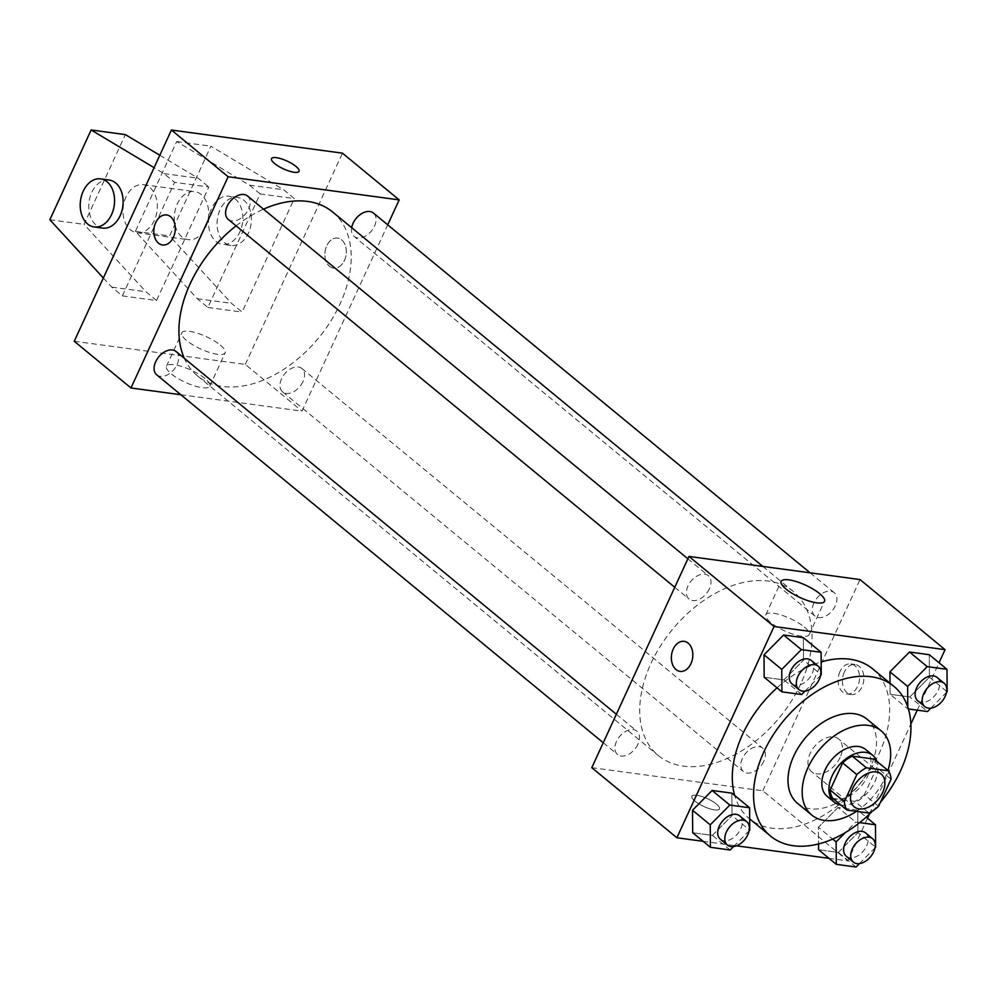<?xml version="1.0" encoding="UTF-8"?>
<svg xmlns="http://www.w3.org/2000/svg" width="997" height="997" viewBox="0 0 997 997"><rect width="100%" height="100%" fill="white"/><g stroke="black" fill="none" stroke-linecap="round" stroke-linejoin="round"><path stroke-width="0.75" stroke-dasharray="4.99 3.74" d="M840.122 757.421A21.224 13.846 -50.5 0 1 811.658 771.765A21.224 13.846 -50.5 0 1 814.462 746.591A21.224 13.846 -50.5 0 1 838.651 739.014A21.224 13.846 -50.5 0 1 840.122 757.421M832.831 798.398L854.765 801.364L868.948 813.041M878.569 806.299L864.387 794.621L876.849 767.528L891.031 779.205M864.387 794.621A28.813 18.806 -50.5 0 1 854.765 801.364M874.195 759.116A28.813 18.806 -50.5 0 1 876.849 767.528M840.97 805.102A30.309 19.778 129.5 0 0 841.368 805.165A30.309 19.778 129.5 0 0 868.96 791.12A30.309 19.778 129.5 0 0 876.974 761.396M865.695 749.52A30.309 19.778 -50.5 0 1 867.801 775.803A30.309 19.778 -50.5 0 1 834.277 799.32A30.309 19.778 -50.5 0 1 827.149 796.304M856.485 811.359A54.561 35.605 129.5 0 0 887.916 770.419M797.55 803.345A54.561 35.605 129.5 0 0 810.387 808.766A54.561 35.605 129.5 0 0 865.845 775.417A54.561 35.605 129.5 0 0 866.941 719.124M872.487 811.072A96.996 63.309 129.5 0 0 880.376 802.373M872.649 668.85A96.996 63.309 -50.5 0 1 879.391 752.972A96.996 63.309 -50.5 0 1 772.114 828.208A96.996 63.309 -50.5 0 1 749.295 818.574A96.996 63.309 -50.5 0 1 734.677 795.456M777.037 687.83A96.996 63.309 -50.5 0 1 821.167 661.958M730.153 849.992L712.431 835.386L692.678 832.719L712.431 835.386L732.022 815.596L731.86 793.138L732.022 815.596L749.744 830.202M801.663 694.523L783.941 679.917L764.188 677.25L783.941 679.917L803.532 660.126L803.37 637.669L803.532 660.126L821.254 674.732M703.109 841.306L736.459 845.817M829.006 858.342L847.924 860.897L867.54 818.238M869.459 814.063L910.847 724.084M917.252 710.163L939.049 662.768M856.049 867.029L838.327 852.423L818.574 849.743L838.327 852.423L857.918 832.632L857.756 810.175L838.003 807.495L818.412 827.286L818.537 843.948L818.412 827.286L832.719 839.075M907.793 707.085L907.806 708.879L890.084 694.273L890.009 683.144L890.084 694.273L909.837 696.953L929.428 677.162L929.266 654.705L929.428 677.162L947.15 691.768M591.794 767.665L762.842 790.808L847.924 860.897M716.369 804.043A15.154 4.3 24.7 0 0 701.826 796.478A15.154 4.3 24.7 0 0 691.906 796.267A15.154 4.3 24.7 0 0 703.882 806.511A15.154 4.3 24.7 0 0 719.448 808.928A15.154 4.3 24.7 0 0 716.369 804.043A15.154 4.3 24.7 0 0 701.826 796.478A15.154 4.3 24.7 0 0 691.918 796.254A15.154 4.3 24.7 0 0 703.882 806.498A15.154 4.3 24.7 0 0 719.448 808.928A15.154 4.3 24.7 0 0 716.369 804.031M800.815 683.755A106.218 69.329 -50.5 0 1 658.356 755.589A106.218 69.329 -50.5 0 1 672.389 629.531A106.218 69.329 -50.5 0 1 793.438 591.645A106.218 69.329 -50.5 0 1 800.815 683.755M762.842 790.808L860 579.569M709.39 588.816A15.154 9.895 -50.5 0 1 689.064 599.06A15.154 9.895 -50.5 0 1 691.071 581.077A15.154 9.895 -50.5 0 1 708.344 575.668A15.154 9.895 -50.5 0 1 709.39 588.816M637.893 744.285A15.154 9.895 -50.5 0 1 617.567 754.53A15.154 9.895 -50.5 0 1 619.561 736.546A15.154 9.895 -50.5 0 1 636.834 731.137A15.154 9.895 -50.5 0 1 637.893 744.285M763.777 761.309A15.154 9.895 -50.5 0 1 743.45 771.566A15.154 9.895 -50.5 0 1 745.457 753.582A15.154 9.895 -50.5 0 1 762.73 748.174A15.154 9.895 -50.5 0 1 763.777 761.309M813.913 602.948A15.154 9.895 129.5 0 0 814.96 616.096A15.154 9.895 129.5 0 0 832.233 610.687A15.154 9.895 129.5 0 0 834.24 592.704A15.154 9.895 129.5 0 0 813.913 602.948M844.285 672.202A15.154 10.643 -82.3 0 0 851.114 694.523A15.154 10.643 -82.3 0 0 863.689 680.926A15.154 10.643 -82.3 0 0 855.177 664.488A15.154 10.643 -82.3 0 0 844.285 672.202M839.973 671.617A15.154 10.643 -82.3 0 0 846.802 693.937A15.154 10.643 -82.3 0 0 859.377 680.34A15.154 10.643 -82.3 0 0 850.865 663.902A15.154 10.643 -82.3 0 0 839.973 671.617M684.129 641.345L684.129 641.345A15.154 10.643 97.7 0 1 690.958 663.666A15.154 10.643 97.7 0 1 680.066 671.38L680.066 671.38M804.305 627.013A23.841 6.767 -155.3 0 1 809.14 634.703A23.841 6.767 -155.3 0 1 784.651 630.889A23.841 6.767 -155.3 0 1 765.821 614.775A23.841 6.767 -155.3 0 1 781.424 615.124A23.841 6.767 -155.3 0 1 804.305 627.013M332.599 211.975A106.218 69.329 -50.5 0 1 339.989 304.085A106.218 69.329 -50.5 0 1 197.531 375.919A106.218 69.329 -50.5 0 1 184.32 358.309M236.102 225.87A106.218 69.329 -50.5 0 1 263.507 209.171M351.679 227.69A15.154 9.895 129.5 0 0 354.134 236.426A15.154 9.895 129.5 0 0 371.407 231.017A15.154 9.895 129.5 0 0 373.401 213.034M176.008 351.467A15.154 9.895 -50.5 0 1 177.055 364.615A15.154 9.895 -50.5 0 1 156.728 374.86M302.951 381.639A15.154 9.895 -50.5 0 1 282.625 391.896A15.154 9.895 -50.5 0 1 284.631 373.9A15.154 9.895 -50.5 0 1 301.892 368.504A15.154 9.895 -50.5 0 1 302.951 381.639M247.518 195.998A15.154 9.895 -50.5 0 1 248.565 209.146A15.154 9.895 -50.5 0 1 228.238 219.39M180.868 394.737L302.016 411.138L387.708 224.811M204.946 378.474A23.841 6.767 24.7 0 0 182.065 366.584A23.841 6.767 24.7 0 0 166.474 366.235A23.841 6.767 24.7 0 0 185.305 382.35A23.841 6.767 24.7 0 0 209.794 386.163A23.841 6.767 24.7 0 0 204.946 378.474M74.252 341.261L245.299 364.404L302.016 411.138M220.3 345.099A23.841 6.767 -155.3 0 1 225.148 352.788A23.841 6.767 -155.3 0 1 200.646 348.975A23.841 6.767 -155.3 0 1 181.815 332.861A23.841 6.767 -155.3 0 1 197.418 333.197A23.841 6.767 -155.3 0 1 220.3 345.099M162.511 244.975L162.523 244.975A15.154 10.643 -82.3 0 0 162.523 244.975A15.154 10.643 -82.3 0 0 174.463 234.42A15.154 10.643 -82.3 0 0 170.624 216.76A15.154 10.643 -82.3 0 0 166.586 214.941L166.586 214.941M271.52 158.635L271.52 158.635A15.154 4.3 24.7 0 0 283.484 168.879A15.154 4.3 24.7 0 0 299.05 171.31A15.154 4.3 24.7 0 0 299.05 171.297L299.05 171.31M329.521 266.311A15.154 10.643 -82.3 0 0 333.559 268.118A15.154 10.643 -82.3 0 0 346.146 254.534A15.154 10.643 -82.3 0 0 337.622 238.084A15.154 10.643 -82.3 0 0 325.683 248.639A15.154 10.643 -82.3 0 0 329.521 266.311A15.154 10.643 97.7 0 1 325.67 248.639A15.154 10.643 97.7 0 1 337.622 238.084A15.154 10.643 97.7 0 1 346.133 254.534A15.154 10.643 97.7 0 1 333.559 268.118A15.154 10.643 97.7 0 1 329.521 266.299M245.299 364.404L342.457 153.164M260.117 193.917L249.487 185.155L176.668 141.549L135.38 231.329L197.256 298.701L207.899 307.462L260.117 193.917L294.327 198.553L283.696 189.791L210.878 146.173L169.59 235.953L231.466 303.325L242.109 312.086L294.327 198.553M207.899 307.462L242.109 312.086M103.352 277.989L111.739 287.124L122.369 295.885L156.579 300.521L208.809 186.975L174.6 182.351L163.957 173.59L154.086 167.67M122.369 295.885L174.6 182.351M154.336 220.387A24.252 17.036 97.7 0 1 136.901 232.725A24.252 17.036 97.7 0 1 123.279 206.416A24.252 17.036 97.7 0 1 143.406 184.669A24.252 17.036 97.7 0 1 154.336 220.387M156.579 300.521L145.948 291.747L84.06 224.375L125.348 134.607M159.807 155.245L198.166 178.214L208.809 186.975M205.644 227.328A24.252 17.036 -82.3 0 0 194.727 191.611A24.252 17.036 -82.3 0 0 177.292 203.961A24.252 17.036 -82.3 0 0 188.221 239.666A24.252 17.036 -82.3 0 0 205.644 227.328M215.963 241.399A24.252 17.036 -82.3 0 0 222.431 244.302A24.252 17.036 -82.3 0 0 242.558 222.555A24.252 17.036 -82.3 0 0 228.936 196.235A24.252 17.036 -82.3 0 0 209.819 213.134A24.252 17.036 -82.3 0 0 215.963 241.399M224.512 242.545A24.252 17.036 -82.3 0 0 230.98 245.461A24.252 17.036 -82.3 0 0 251.107 223.714A24.252 17.036 -82.3 0 0 237.485 197.394A24.252 17.036 -82.3 0 0 218.368 214.293A24.252 17.036 -82.3 0 0 224.512 242.545M109.196 180.046A24.252 17.036 -82.3 0 0 91.761 192.384A24.252 17.036 -82.3 0 0 96.223 225.197A24.252 17.036 -82.3 0 0 102.691 228.101M111.739 287.124L145.948 291.747M49.85 219.751L84.06 224.375M135.38 231.329L169.59 235.953M197.256 298.701L231.466 303.325M176.668 141.549L210.878 146.173M163.957 173.59L198.166 178.214M249.487 185.155L283.696 189.791M930.949 708.132L946.489 692.429M937.03 677.399A15.154 9.895 -50.5 0 1 938.09 690.535A15.154 9.895 -50.5 0 1 917.763 700.791M890.084 694.273L909.837 696.953L927.559 711.559M909.837 696.953L929.428 677.162M805.053 691.095L820.606 675.393M811.147 660.363A15.154 9.895 -50.5 0 1 812.194 673.511A15.154 9.895 -50.5 0 1 791.867 683.755M783.941 679.917L803.532 660.126M859.439 863.601L874.98 847.899M859.676 822.637L855.725 822.101L845.381 832.557M865.533 832.869A15.154 9.895 -50.5 0 1 866.58 846.004A15.154 9.895 -50.5 0 1 846.254 856.261M838.327 852.423L857.918 832.632L875.64 847.238M857.918 832.632L857.756 810.175L866.181 817.116M857.756 810.175L838.003 807.495L855.725 822.101M838.003 807.495L818.412 827.286M733.555 846.565L749.096 830.862M739.637 815.833A15.154 9.895 -50.5 0 1 740.684 828.981A15.154 9.895 -50.5 0 1 720.357 839.225M712.431 835.386L732.022 815.596M881.186 774.058L838.651 739.014M854.205 806.81L811.658 771.765M846.802 693.937L851.114 694.523M850.865 663.902L855.177 664.488M809.14 634.703L824.494 601.328M765.821 614.775L781.174 581.401M197.531 375.919L658.356 755.589M762.83 566.421L793.438 591.645M834.24 592.704L810.1 572.814M814.96 616.096L354.134 236.426M603.26 742.74L617.567 754.53M616.358 714.263L636.834 731.137M282.625 391.896L743.45 771.566M301.892 368.504L762.73 748.174M674.757 587.283L689.064 599.06M687.868 558.794L708.344 575.668M209.794 386.163L225.148 352.788M166.474 366.235L181.815 332.861M136.901 232.725L188.221 239.666M143.406 184.669L194.727 191.611M237.485 197.394L228.936 196.235M230.98 245.461L222.431 244.302"/><path stroke-width="1.5" d="M882.657 792.465A21.224 13.846 -50.5 0 1 854.205 806.81A21.224 13.846 -50.5 0 1 857.009 781.636A21.224 13.846 -50.5 0 1 881.186 774.058A21.224 13.846 -50.5 0 1 882.657 792.465M888.377 770.793L866.443 767.827A28.813 18.806 -50.5 0 0 856.822 774.582L844.359 801.675A28.813 18.806 -50.5 0 0 847.001 810.075L868.948 813.041A28.813 18.806 -50.5 0 0 878.569 806.299L891.031 779.205A28.813 18.806 -50.5 0 0 888.377 770.793L874.195 759.116L852.261 756.15L866.443 767.827M852.261 756.15A28.813 18.806 -50.5 0 0 842.639 762.892L830.177 789.985A28.813 18.806 -50.5 0 0 832.831 798.398L847.001 810.075M876.974 761.396A30.309 19.778 129.5 0 0 872.786 755.365A30.309 19.778 129.5 0 0 838.24 766.17A30.309 19.778 129.5 0 0 834.24 802.149A30.309 19.778 129.5 0 0 840.97 805.102M834.24 802.149L827.149 796.304A30.309 19.778 -50.5 0 1 831.149 760.337A30.309 19.778 -50.5 0 1 865.695 749.52L872.786 755.365M830.177 789.985L844.359 801.675M842.639 762.892L856.822 774.582M887.916 770.419A54.561 35.605 129.5 0 0 881.111 730.801A54.561 35.605 129.5 0 0 818.936 750.267A54.561 35.605 129.5 0 0 811.732 815.023A54.561 35.605 129.5 0 0 824.556 820.444A54.561 35.605 129.5 0 0 856.485 811.359M881.111 730.801L866.941 719.124A54.561 35.605 129.5 0 0 804.753 738.59A54.561 35.605 129.5 0 0 797.55 803.345L811.732 815.023M880.376 802.373A96.996 63.309 129.5 0 0 893.923 686.372A96.996 63.309 129.5 0 0 783.38 720.981A96.996 63.309 129.5 0 0 770.569 836.097A96.996 63.309 129.5 0 0 793.375 845.73A96.996 63.309 129.5 0 0 872.487 811.072M734.677 795.456A96.996 63.309 -50.5 0 1 777.037 687.83M821.167 661.958A96.996 63.309 -50.5 0 1 872.649 668.85L893.923 686.372M749.096 830.862L749.744 830.202L749.594 807.744L731.86 793.138L712.12 790.471L692.529 810.249L692.678 832.719L710.412 847.313L730.153 849.992L733.555 846.565M820.606 675.393L821.254 674.732L821.092 652.275L803.37 637.669L783.617 635.002L764.026 654.792L764.188 677.25L781.91 691.843L801.663 694.523L805.053 691.095M939.049 662.768L945.081 649.658L774.033 626.515L676.876 837.754L703.109 841.306M736.459 845.817L829.006 858.342M867.54 818.238L869.459 814.063M910.847 724.084L917.252 710.163M818.574 849.743L818.537 843.948L818.574 849.743L836.296 864.349L856.049 867.029L859.439 863.601M946.489 692.429L947.15 691.768L946.988 669.311L929.266 654.705L909.513 652.026L889.922 671.816L890.009 683.144L889.922 671.816L907.644 686.422L907.793 707.085M945.081 649.658L860 579.569L688.952 556.426L591.794 767.665L676.876 837.754M688.952 556.426L774.033 626.515M819.659 593.639A23.841 6.767 -155.3 0 1 824.494 601.328A23.841 6.767 -155.3 0 1 800.005 597.515A23.841 6.767 -155.3 0 1 781.174 581.401A23.841 6.767 -155.3 0 1 796.777 581.737A23.841 6.767 -155.3 0 1 819.659 593.639M690.958 663.666A15.154 10.643 97.7 0 1 680.066 671.38A15.154 10.643 97.7 0 1 671.542 654.929A15.154 10.643 97.7 0 1 684.129 641.345A15.154 10.643 97.7 0 1 690.958 663.666M680.066 671.38A15.154 10.643 97.7 0 1 671.554 654.929A15.154 10.643 97.7 0 1 684.129 641.345M184.32 358.309A106.218 69.329 -50.5 0 1 236.102 225.87M263.507 209.171A106.218 69.329 -50.5 0 1 332.599 211.975L762.83 566.421M810.1 572.814L373.401 213.034A15.154 9.895 129.5 0 0 353.075 223.278A15.154 9.895 129.5 0 0 351.679 227.69M603.26 742.74L156.728 374.86A15.154 9.895 -50.5 0 1 158.735 356.876A15.154 9.895 -50.5 0 1 176.008 351.467L616.358 714.263M674.757 587.283L228.238 219.39A15.154 9.895 -50.5 0 1 230.245 201.406A15.154 9.895 -50.5 0 1 247.518 195.998L687.868 558.794M387.708 224.811L399.174 199.899L228.126 176.756L130.968 387.995L180.868 394.737M399.174 199.899L342.457 153.164L171.409 130.034L74.252 341.261L130.968 387.995M170.612 216.76A15.154 10.643 97.7 0 1 174.463 234.42A15.154 10.643 97.7 0 1 162.511 244.975A15.154 10.643 97.7 0 1 153.999 228.537A15.154 10.643 97.7 0 1 166.574 214.941A15.154 10.643 97.7 0 1 170.612 216.76M171.409 130.034L228.126 176.756M166.586 214.941A15.154 10.643 -82.3 0 0 153.999 228.537A15.154 10.643 -82.3 0 0 162.511 244.975M299.05 171.297A15.154 4.3 24.7 0 0 291.984 163.645A15.154 4.3 24.7 0 0 276.418 157.676A15.154 4.3 -155.3 0 1 291.996 163.645A15.154 4.3 -155.3 0 1 299.063 171.297A15.154 4.3 -155.3 0 1 283.484 168.879A15.154 4.3 -155.3 0 1 271.52 158.635A15.154 4.3 -155.3 0 1 276.431 157.663A15.154 4.3 24.7 0 0 271.52 158.635M154.086 167.67L91.138 129.971L125.348 134.607L159.807 155.245M94.142 226.942L102.691 228.101A24.252 17.036 -82.3 0 0 122.818 206.354A24.252 17.036 -82.3 0 0 109.196 180.046L100.647 178.887A24.252 17.036 97.7 0 1 114.269 205.195A24.252 17.036 97.7 0 1 94.142 226.942A24.252 17.036 97.7 0 1 87.674 224.038A24.252 17.036 97.7 0 1 81.53 195.786A24.252 17.036 97.7 0 1 100.647 178.887M91.138 129.971L49.85 219.751L103.352 277.989M908.392 708.954L927.559 711.559L930.949 708.132M946.988 669.311L927.235 666.632L907.644 686.422M924.855 706.636L917.763 700.791A15.154 9.895 -50.5 0 1 919.77 682.808A15.154 9.895 -50.5 0 1 937.03 677.399L944.122 683.232A15.154 9.895 -50.5 0 1 945.181 696.38A15.154 9.895 -50.5 0 1 924.855 706.636A15.154 9.895 -50.5 0 1 926.849 688.64A15.154 9.895 -50.5 0 1 944.122 683.232M929.266 654.705L909.513 652.026L927.235 666.632M909.513 652.026L889.922 671.816M821.092 652.275L801.351 649.608L781.76 669.386L781.91 691.843M798.958 689.6L791.867 683.755A15.154 9.895 -50.5 0 1 793.874 665.772A15.154 9.895 -50.5 0 1 811.147 660.363L818.238 666.208A15.154 9.895 -50.5 0 1 819.285 679.343A15.154 9.895 -50.5 0 1 798.958 689.6A15.154 9.895 -50.5 0 1 800.965 671.617A15.154 9.895 -50.5 0 1 818.238 666.208M803.37 637.669L783.617 635.002L764.026 654.792L781.76 669.386M764.026 654.792L764.188 677.25M783.617 635.002L801.351 649.608M845.381 832.557L836.134 841.892L836.296 864.349M874.98 847.899L875.64 847.238L875.478 824.781L859.676 822.637M853.345 862.106L846.254 856.261A15.154 9.895 -50.5 0 1 848.26 838.278A15.154 9.895 -50.5 0 1 865.533 832.869L872.612 838.701A15.154 9.895 -50.5 0 1 873.671 851.849A15.154 9.895 -50.5 0 1 853.345 862.106A15.154 9.895 -50.5 0 1 855.351 844.11A15.154 9.895 -50.5 0 1 872.612 838.701M832.719 839.075L836.134 841.892M866.181 817.116L875.478 824.781M749.594 807.744L729.841 805.065L710.25 824.855L710.412 847.313M727.449 845.07L720.357 839.225A15.154 9.895 -50.5 0 1 722.364 821.241A15.154 9.895 -50.5 0 1 739.637 815.833L746.728 821.678A15.154 9.895 -50.5 0 1 747.775 834.813A15.154 9.895 -50.5 0 1 727.449 845.07A15.154 9.895 -50.5 0 1 729.455 827.086A15.154 9.895 -50.5 0 1 746.728 821.678M731.86 793.138L712.12 790.471L692.529 810.249L710.25 824.855M692.529 810.249L692.678 832.719M712.12 790.471L729.841 805.065M749.669 818.873L770.569 836.097"/></g></svg>
